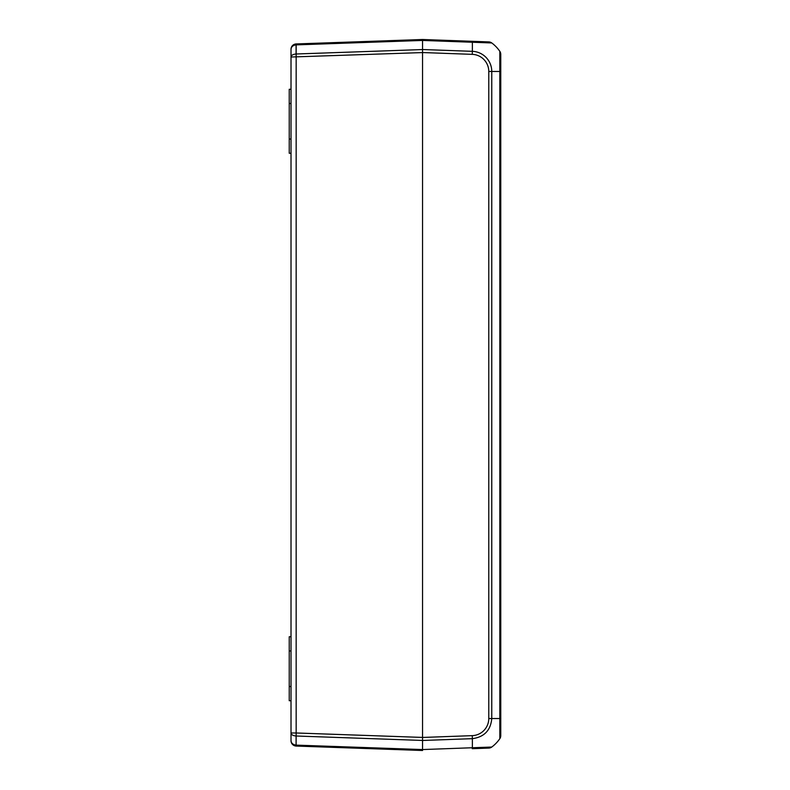 <?xml version="1.0" encoding="UTF-8"?>
<svg xmlns="http://www.w3.org/2000/svg" width="790" height="790" viewBox="0 0 790 790"><rect width="100%" height="100%" fill="white"/><g stroke="black" fill="none" stroke-linecap="round" stroke-linejoin="round"><path stroke-width="1.19" d="M422.551 740.447L296.092 736.004C293.011 735.747 291.322 734.74 291.016 732.982L291.016 740.734A5.333 5.333 0 0 0 296.161 746.056L296.092 745.118L422.551 749.562L422.551 750.5L296.161 746.056A5.333 5.333 0 0 1 291.016 740.734C291.322 743.281 293.011 744.743 296.092 745.118L296.161 732.982L422.551 737.426L422.551 52.545L422.551 737.426M500.761 735.658L500.761 54.342A5.333 5.333 0 0 0 499.823 51.32A35.55 35.55 0 0 0 491.765 42.956L422.551 40.438L296.092 44.882C293.011 45.257 291.322 46.719 291.016 49.266A5.333 5.333 0 0 1 296.161 43.944L422.551 39.5L422.551 52.545L472.262 54.352A17.143 17.133 -90 0 1 488.773 71.485L488.773 718.515A17.143 17.133 -90 0 1 472.262 735.648L472.341 738.67A35.55 1.294 87.9 0 1 472.341 747.745L491.765 747.044A35.55 35.55 0 0 0 499.823 738.68A5.333 5.333 0 0 0 500.761 735.658L500.761 733.081M422.551 748.021L422.551 742.521M291.016 686.51L289.239 686.51L289.239 700.73L291.016 700.73M289.239 686.51L289.239 650.96L291.016 650.96M291.016 636.74L289.239 636.74L289.239 650.96M422.551 52.575L291.016 57.018C291.322 55.261 293.011 54.253 296.092 53.997L422.551 49.553M291.016 139.04L289.239 139.04L289.239 153.26L291.016 153.26M289.239 139.04L289.239 103.49L291.016 103.49M291.016 89.27L289.239 89.27L289.239 103.49M291.016 49.266L291.016 732.982L296.161 732.982L296.161 43.944M500.761 69.718L500.761 56.92M500.761 718.515L499.823 718.515L499.823 738.68M488.773 41.91L472.262 41.307L488.773 41.91A5.333 5.333 0 0 1 491.765 42.956A35.55 35.55 0 0 1 499.823 51.32A5.333 5.333 0 0 1 500.761 54.342A5.333 5.333 0 0 0 499.823 51.32L499.823 71.485L491.765 71.485L491.765 718.515C490.699 730.345 484.231 737.06 472.341 738.67L422.551 740.477L422.551 749.562L472.341 747.745L472.262 748.693L488.773 748.091A5.333 5.333 0 0 0 491.765 747.044M500.761 71.485L499.823 71.485L499.823 718.515L488.773 718.515M472.262 41.307L422.551 39.5L472.262 41.307L472.341 42.255A35.55 1.294 92.1 0 1 472.341 51.33A20.165 20.155 -90 0 1 491.765 71.485L488.773 71.485M488.773 748.091L472.262 748.693M472.262 735.648L422.551 737.455L422.551 740.477M296.092 736.004L296.092 745.118M296.092 44.882L296.092 53.997M422.551 49.523L472.341 51.33L472.262 54.352"/></g></svg>
